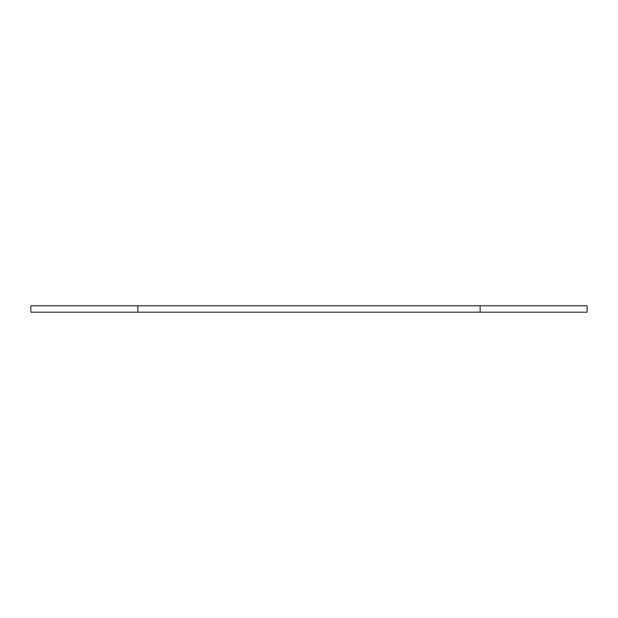 <?xml version="1.0" encoding="UTF-8"?>
<svg xmlns="http://www.w3.org/2000/svg" width="618" height="618" viewBox="0 0 618 618"><rect width="100%" height="100%" fill="white"/><g stroke="black" fill="none" stroke-linecap="round" stroke-linejoin="round"><path stroke-width="0.93" d="M137.86 305.794L587.1 305.794L587.1 312.206L30.9 312.206L30.9 305.794L137.86 305.794L137.86 312.206M480.14 305.794L480.14 312.206"/></g></svg>
